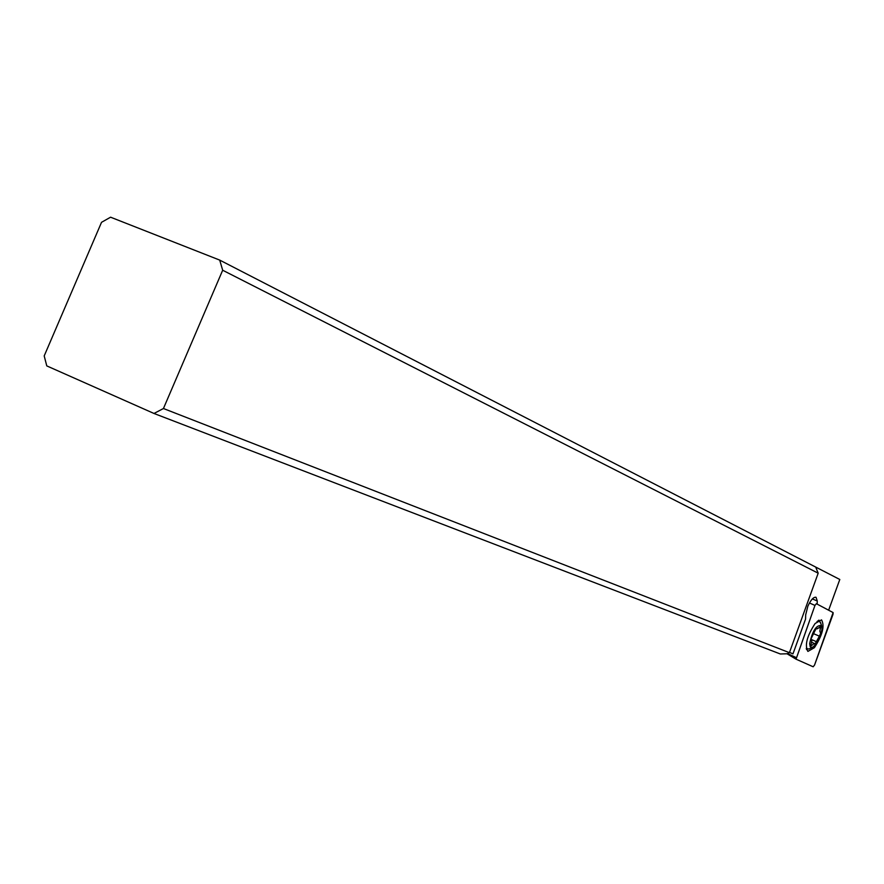 <?xml version="1.0" encoding="UTF-8"?>
<svg xmlns="http://www.w3.org/2000/svg" width="884" height="884" viewBox="0 0 884 884"><rect width="100%" height="100%" fill="white"/><g stroke="black" fill="none" stroke-linecap="round" stroke-linejoin="round"><path stroke-width="1.33" d="M833.037 614.236L814.54 665.077L813.158 666.779L796.031 659.166L814.971 605.418L816.363 603.706L833.104 612.579L814.54 665.077L813.158 666.779L796.053 659.177L814.971 605.418L816.396 603.717L833.104 612.579L833.037 614.236M815.114 623.496C806.937 636.093 804.528 645.397 807.899 651.409L814.396 647.685C822.507 635.154 824.882 625.883 821.534 619.872L815.114 623.496M807.357 648.922L806.473 649.453M818.949 620.115L819.181 621.12M815.689 567.064L219.707 260.095L110.577 217.199L101.527 222.315L44.2 355.921L46.775 365.899L153.993 413.469L163.441 408.518L222.68 270.239L818.186 573.186L815.689 567.064L839.8 579.484L828.628 610.214M817.17 604.126L817.269 600.987L816.031 597.275C813.567 596.844 810.838 599.838 807.843 606.236L805.678 614.877L805.567 619.076L792.97 653.873L789.589 652.414M792.97 653.873L789.511 652.392M796.009 659.144L787.014 653.773L780.329 653.983L153.993 413.469M219.707 260.095L222.68 270.239M818.186 573.186L789.412 652.668L163.441 408.518M796.031 659.166L787.014 653.773L789.412 652.668M810.308 648.381L808.849 649.055L806.252 648.447M822.01 628.635C820.54 637.905 817.225 644.215 812.076 647.552L810.23 646.823L809.645 643.663C812.529 630.624 816.496 624.612 821.556 625.64L822.01 628.635M812.009 645.176L814.286 643.43L814.871 644.314L819.402 636.171L820.661 633.342L819.855 631.242L820.661 626.325L817.424 628.789L816.827 627.872L815.103 630.458L810.993 638.922L811.821 641.022L810.816 645.32L811.015 645.939L812.009 645.176L810.904 644.712M817.004 621.496L819.413 621.22L820.783 623.375M787.511 653.563L796.086 657.519M814.971 605.418L809.446 602.976M817.269 600.987L812.352 598.932M816.584 641.74L811.07 639.386M813.899 633.817L819.402 636.171M820.562 628.237L819.258 627.673M812.076 647.552L808.849 649.055M821.556 625.64L820.418 622.292M818.076 620.645L819.236 621.143M817.424 628.789L816.131 628.237M814.286 643.43L811.645 642.303"/></g></svg>
